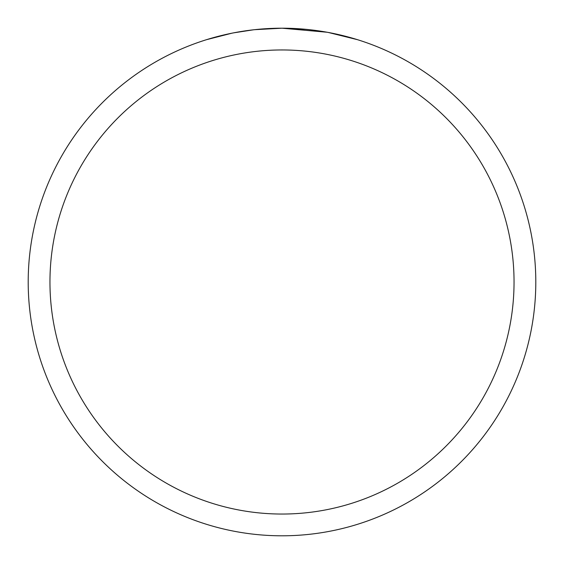 <?xml version="1.0" encoding="UTF-8"?>
<svg xmlns="http://www.w3.org/2000/svg" width="564" height="564" viewBox="0 0 564 564"><rect width="100%" height="100%" fill="white"/><g stroke="black" fill="none" stroke-linecap="round" stroke-linejoin="round"><path stroke-width="0.85" d="M327.085 32.24L282 28.2L305.469 29.286M309.058 29.645L314.324 30.266M282 28.2A253.8 253.8 0 0 1 535.8 282A253.8 253.8 0 0 1 282 535.8A253.8 253.8 0 0 1 28.2 282A253.8 253.8 0 0 1 282 28.2L254.568 29.688L278.983 28.221M328.283 32.458L357.421 39.663M282 49.956A232.044 232.044 0 0 1 514.044 282A232.044 232.044 0 0 1 282 514.044A232.044 232.044 0 0 1 49.956 282A232.044 232.044 0 0 1 282 49.956M253.377 29.821L233.736 32.832M206.593 39.663L231.846 33.206M244.332 31.013L246.503 30.696M259.377 29.208L261.379 29.039M262.366 28.961L263.578 28.87"/></g></svg>
